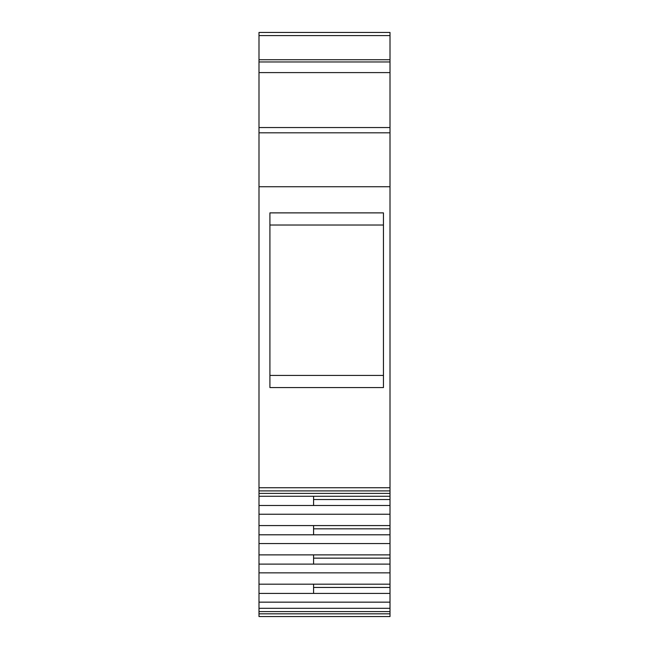 <?xml version="1.0" encoding="UTF-8"?>
<svg xmlns="http://www.w3.org/2000/svg" width="649" height="649" viewBox="0 0 649 649"><rect width="100%" height="100%" fill="white"/><g stroke="black" fill="none" stroke-linecap="round" stroke-linejoin="round"><path stroke-width="0.97" d="M313.581 593.413L390.008 593.413L390.008 616.55L258.992 616.55L258.992 593.413L313.581 593.413L313.581 584.189M258.992 593.413L258.992 564.111L390.008 564.111L390.008 593.413M390.008 525.576L258.992 525.576L258.992 505.498L390.008 505.498L390.008 564.111M390.008 186.734L390.008 132.81L258.992 132.81L258.992 186.734L390.008 186.734L390.008 505.498M258.992 564.111L258.992 534.8L390.008 534.8M258.992 525.576L258.992 534.8M390.008 496.266L258.992 496.266L258.992 505.498M258.992 496.266L258.992 490.904L390.008 490.904M258.992 186.734L258.992 490.904M258.992 132.81L258.992 72.599L390.008 72.599L390.008 132.81M258.992 61.963L258.992 59.749L390.008 59.749L390.008 61.963L258.992 61.963L258.992 72.599M390.008 59.749L390.008 32.45L258.992 32.45L258.992 59.749M269.911 387.567L383.454 387.567L383.454 212.88L269.911 212.88L269.911 387.567M390.008 487.732L258.992 487.732M390.008 61.963L390.008 72.599M269.911 375.43L383.454 375.43M383.454 225.016L269.911 225.016M258.992 611.585L390.008 611.585M390.008 493.394L258.992 493.394M258.992 608.308L390.008 608.308M258.992 602.158L390.008 602.158M313.581 505.498L313.581 496.266M258.992 584.189L390.008 584.189M390.008 514.235L258.992 514.235M258.992 572.848L390.008 572.848M313.581 564.111L313.581 554.879M313.581 534.8L313.581 525.576M258.992 554.879L390.008 554.879M390.008 543.546L258.992 543.546M390.008 127.553L258.992 127.553M390.008 35.598L258.992 35.598M390.008 613.824L258.992 613.824M313.581 587.45L390.008 587.45M390.008 499.535L313.581 499.535M313.581 558.148L390.008 558.148M390.008 528.838L313.581 528.838"/></g></svg>
